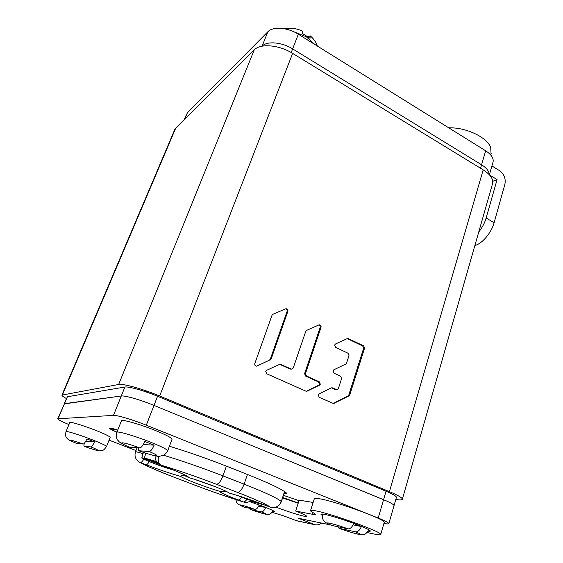 <?xml version="1.0" encoding="UTF-8"?>
<svg xmlns="http://www.w3.org/2000/svg" width="563" height="563" viewBox="0 0 563 563"><rect width="100%" height="100%" fill="white"/><g stroke="black" fill="none" stroke-linecap="round" stroke-linejoin="round"><path stroke-width="0.84" d="M492.484 183.953L492.59 183.58C493.484 179.027 490.352 174.453 483.195 169.857L292.633 53.379C279.016 44.801 260.303 43.252 254.237 49.896L175.783 128.012L174.762 129.56L61.958 395.029M66.314 398.491C63.295 396.845 61.831 395.719 61.93 395.106L118.652 384.473C122.931 383.403 142.932 388.977 159.66 396.014L389.427 491.647C397.992 495.271 402.299 497.791 402.348 499.205C402.165 499.944 400.399 500.099 397.063 499.655L395.789 499.487M306.589 330.404L305.751 331.361L293.246 367.97L291.937 369.089L291.127 368.962L280.071 364.177L266.63 370.32L265.736 371.334L266.714 373.769L306.518 391.44L319.495 385.212L320.326 384.219L319.383 381.855L306.427 375.943L305.477 373.558L321.037 327.272C321.241 325.681 320.614 324.858 319.179 324.802L306.589 330.404M345.781 364.043L333.796 369.828L332.986 370.806L333.915 373.149L340.65 376.274L341.579 378.61L338.363 388.597L337.033 389.723L332.536 387.858L331.325 387.872L319.066 393.931L318.236 394.93L319.179 397.302L333.514 403.572L348.954 395.909L349.757 394.923L364.578 348.131L363.67 345.837L347.702 338.377L335.464 344.028L334.654 344.978L335.583 347.308L348.075 353.268L348.99 355.591L346.576 363.086L345.781 364.043M270.247 360.017L271.134 359.018L287.904 311.24C288.108 309.573 287.447 308.742 285.905 308.742L272.914 314.281L272.035 315.238L254.793 363.571C254.539 365.176 255.159 366.034 256.651 366.154L269.424 360.158L257.087 366.027M318.686 324.985C319.897 325.308 320.382 326.139 320.143 327.476L304.597 373.67L305.547 376.056L318.482 381.953L319.425 384.311L318.595 385.303L306.103 391.405M279.628 364.31L290.269 369.089L291.937 369.089M347.202 338.553L362.713 346.006L363.621 348.293L348.807 394.994L348.004 395.972L333.071 403.516M331.368 387.851L335.428 389.68L337.033 389.723M285.399 308.939C286.75 309.178 287.306 310.03 287.067 311.48L270.31 359.166L269.424 360.158M383.931 523.421L384.775 523.576C387.379 524.047 388.73 524.062 388.836 523.618C388.709 522.717 385.162 520.859 378.195 518.03L383.558 499.712C390.462 502.59 393.945 504.561 394.023 505.623L394.023 505.623C393.945 504.561 390.462 502.59 383.558 499.712L154.002 405.402L383.558 499.712L386.035 491.239C392.904 494.145 396.366 496.165 396.422 497.305L396.394 497.389M64.027 403.903L121.277 395.993C124.761 395.332 140.651 399.864 154.002 405.402C140.651 399.864 124.761 395.332 121.277 395.993L64.471 403.657L57.75 418.759M64.048 403.847L67.398 396.732L124.88 387.048C128.406 386.246 144.276 390.687 157.556 396.261L386.035 491.239M184.192 119.638L187.373 112.846L267.882 31.753C272.879 26.264 287.658 27.362 298.334 34.209L292.633 48.875C281.852 42.063 267.031 40.853 262.084 46.173C267.031 40.853 281.852 42.063 292.633 48.875L481.576 164.783L292.633 48.875L291.212 52.535M489.233 174.629C489.148 171.258 486.594 167.971 481.576 164.783C486.594 167.971 489.148 171.258 489.233 174.629M109.067 440.132L135.979 450.548M68.946 424.558C61.719 421.56 57.982 419.639 57.729 418.802L113.48 415.374C116.865 415.008 132.805 419.752 146.303 425.199L378.195 518.03M117.758 430.055C112.762 428.492 110.095 427.929 109.771 428.366C109.905 428.964 112.283 430.238 116.914 432.187M282.717 497.488L298.284 502.97M299.03 500.648L283.421 495.334M284.076 493.35L286.919 493.462C283.393 489.944 270.606 483.758 248.557 474.905L227.445 466.544C207.719 458.782 188.373 452.019 169.407 446.241M492.963 162.383L493.054 162.081C493.807 158.28 491.351 154.515 485.665 150.8L298.334 34.209M250.176 501.14L264.842 505.095C251.457 499.986 239.43 495.933 228.754 492.906C227.783 491.196 203.025 481.661 189.154 477.705C188.302 476.284 180.92 472.864 167.021 467.438L160.976 465.115C178.232 470.337 196.719 476.72 216.438 484.264C218.655 484.046 220.83 481.252 222.955 475.876L244.117 484.152L247.453 474.468M175.445 477.727L194.235 484.912C211.252 491.372 227.712 497.073 243.624 502.02L243.35 501.915C227.593 497.016 211.28 491.365 194.404 484.961L175.445 477.727C158.4 471.203 146.718 466.15 140.419 462.575L146.141 464.756C159.498 469.816 171.046 473.708 180.793 476.432L181.406 475.503L183.531 475.144L189.154 477.705M228.754 492.906L228.817 492.963C239.219 495.89 251.168 499.909 264.652 505.018L270.388 507.2C275.469 508.34 279.1 506.44 281.275 501.499L281.352 501.633C279.1 506.679 275.356 508.516 270.134 507.129M226.84 491.689L219.514 491.26C219.964 492.421 226.185 495.313 238.177 499.937C239.233 500.071 240.436 499.163 241.794 497.22M180.793 476.432C183.151 478.599 206.058 487.347 219.514 491.26M143.839 459.155C142.432 461.456 141.292 462.596 140.419 462.575L138.955 461.892C146.056 465.904 158.168 471.168 175.29 477.684M158.463 456.403C157.767 460.801 158.604 463.708 160.976 465.115L167.021 467.438M215.875 486.932L194.545 479.359M116.907 432.201C112.192 430.216 109.771 428.922 109.63 428.316L117.766 430.041M117.723 430.153L110.749 428.732C110.848 429.252 112.917 430.371 116.949 432.088M262.091 504.047C254.286 501.83 246.256 499.05 238.022 495.7M157.724 463.082L144.409 457.951L145.796 453.166M144.409 457.951L156.535 461.618M143.431 452.378L141.834 457.768C141.137 458.831 163.84 467.6 173.587 470.063M159.596 464.503L141.883 457.691M322.332 513.977C322.099 520.458 323.964 520.423 324.401 521.366C324.689 522.098 327.033 523.428 331.424 525.363L348.04 528.868C350.214 528.988 352.107 527.2 353.726 523.513L361.404 526.532C359.834 530.177 357.934 531.951 355.703 531.852C367.069 536.63 353.895 533.738 339.222 528.354L337.54 526.672M339.222 528.354L355.703 531.852M361.404 526.532L353.1 524.878M235.869 499.571C237.347 504.814 236.791 503.463 244.272 507.15L255.032 509.416C256.461 509.445 257.84 507.981 259.163 505.018L265.63 507.502C264.336 510.43 262.956 511.887 261.485 511.873C271.493 515.898 262.865 514.012 250.739 509.592L249.726 508.305M250.739 509.592L261.485 511.873M265.63 507.502L258.656 506.116M110.144 437.451L110.158 437.409C109.736 436.346 104.683 433.904 95.006 430.069C82.817 425.297 69.566 421.377 69.777 422.574L65.998 431.624M76.828 443.524L83.296 444.024C84.204 443.813 85.4 442.11 86.892 438.929L94.478 441.842C93.015 444.988 91.811 446.677 90.854 446.902C103.303 451.885 97.842 451.308 84.344 446.382L84.267 446.368C83.838 446.121 83.852 445.101 84.323 443.313M84.344 446.382L90.854 446.902M94.478 441.842L85.66 441.35M171.989 439.393L172.025 439.295C171.666 437.81 165.902 434.784 154.726 430.223C139.131 423.925 121.122 418.935 121.411 420.899L116.872 432.278M172.025 439.295L167.697 450.78C167.274 449.45 161.433 446.529 150.187 442.018C134.487 435.79 116.457 430.611 116.844 432.356C116.084 431.314 116.428 440.421 117.702 440.111C119.356 441.702 117.751 442.068 129.61 447.191L139.856 447.93C141.285 447.676 142.925 445.53 144.797 441.483L154.185 445.171C152.355 449.168 150.694 451.301 149.209 451.561C164.262 457.818 155.592 456.903 138.829 450.738L138.146 447.81M138.829 450.738L149.209 451.561M154.185 445.171L143.22 444.559M308.179 36.855L310.178 35.821L310.058 38.263L302.655 33.646L302.718 31.162C296.335 28.298 290.248 27.496 284.442 28.762M491.928 165.965L499.613 170.695C504.174 174.129 505.933 178.675 504.884 184.333L494.11 222.709C491.436 232.808 481.907 243.983 474.898 245.454M491.056 154.065L490.711 147.633C487.298 137.351 465.875 127.147 448.81 127.857M489.55 174.973L497.087 179.576L486.136 218.036C484.68 222.976 482.21 227.649 478.726 232.062M497.087 179.576L492.752 181.307M275.898 507.228L276.574 507.354C289.361 512.337 307.039 517.629 306.736 516.334C306.525 515.617 302.838 513.85 295.674 511.042L312.578 514.3L315.428 514.371L313.5 512.921C311.494 511.844 310.509 511.091 310.53 510.662C310.6 510.177 312.078 510.198 314.97 510.718C330.15 513.146 383.185 532.345 380.715 534.491C380.588 535.054 378.639 534.949 374.867 534.16L367.301 532.584M272.246 512.386L283.28 515.729L296.856 520.838L314.865 524.723L298.594 518.347L330.263 524.864M235.876 499.627L235.285 499.381M272.823 511.612L274.287 511.507C273.632 510.74 269.909 509.036 263.104 506.404L249.458 501.542M368.406 531.19C369.905 531.388 370.531 531.275 370.285 530.853C369.539 529.882 365.661 528.017 358.659 525.237C347.188 520.698 330.291 515.356 323.929 514.23L320.734 514.026L322.127 515.412M321.614 523.055C319.524 524.646 317.279 525.202 314.865 524.723M384.184 522.534L384.212 522.436C386.809 519.811 334.042 500.627 318.771 498.684C315.871 498.241 314.372 498.304 314.274 498.867L310.558 510.578M313.134 502.456L299.192 500.141L295.674 511.042M298.193 503.245L282.563 497.945M276.574 507.354L276.729 506.89M175.783 128.012L62.472 394.769M118.652 384.473L254.237 49.896M292.633 53.379L159.66 396.014M389.427 491.647L483.195 169.857M321.037 327.272L320.143 327.476M304.597 373.67L305.477 373.558M306.427 375.943L305.547 376.056M318.482 381.953L319.383 381.855M319.495 385.212L318.595 385.303M306.173 391.369L307.06 391.292M280.923 364.303L280.078 364.437M290.269 369.089L291.127 368.962M348.532 338.504L347.596 338.68M362.713 346.006L363.67 345.837M364.578 348.131L363.621 348.293M348.807 394.994L349.757 394.923M348.954 395.909L348.004 395.972M333.162 403.474L334.091 403.425M332.536 387.858L331.614 387.942M335.428 389.68L336.357 389.596M270.31 359.166L271.134 359.018M287.904 311.24L287.067 311.48M157.556 396.261L146.303 425.199M113.48 415.374L124.88 387.048M67.398 396.732L58.151 418.626M480.563 168.246L485.665 150.8M262.076 46.173L267.882 31.753M187.373 112.846L184.727 119.103M226.403 466.129L222.955 475.876C202.483 467.937 182.764 461.083 163.805 455.312M216.438 484.264L237.53 492.4C239.845 492.231 242.041 489.479 244.117 484.152C265.342 492.541 277.728 498.325 281.275 501.499L284.547 491.562M237.53 492.4C256.059 499.62 267.01 504.554 270.388 507.2L264.652 505.018M238.177 499.937L243.35 501.915C244.426 502.055 245.651 501.14 247.016 499.17M137.069 447.74L135.57 451.589L143.037 453.63M146.084 464.735C146.929 464.771 148.013 463.736 149.35 461.632M331.762 525.469C320.234 520.705 332.423 523.154 348.04 528.868M244.433 507.2C234.391 503.195 242.301 504.786 255.032 509.416M76.899 443.567C67.208 439.485 68.503 439.647 67.039 438.366C66.392 437.191 64.991 437.05 65.984 431.666C65.716 430.596 78.975 434.622 91.227 439.358C100.953 443.151 106.055 445.53 106.527 446.487C102.811 451.744 102.227 450.245 100.151 450.857C98.553 450.822 97.392 450.963 84.267 446.368M76.99 443.588C65.815 438.704 67.919 438.844 83.296 444.024M138.667 450.703C148.013 454.102 154.719 456.016 158.78 456.424L163.889 455.263C166.747 452.631 168.013 451.132 167.697 450.78L167.661 450.864M129.793 447.233C114.824 441.118 121.967 441.371 139.856 447.93M314.858 44.491L306.237 36.694L293.056 31.437M486.136 218.036L494.11 222.709M312.578 514.3L313.084 512.696M295.786 520.522L313.76 524.385M301.353 518.833L301.135 519.536M262.421 504.166L262.281 504.596M402.348 499.205L492.59 183.58M388.836 523.618L396.422 497.305M493.054 162.081L489.388 174.79M284.646 491.626L281.352 501.633M243.624 502.02C246.298 502.766 248.747 502.28 250.978 500.57M135.563 451.603C134.233 455.917 135.359 459.345 138.955 461.892M166.824 467.389C177.985 471.801 184.453 474.609 186.226 475.812M155.114 455.854C154.987 460.217 156.873 463.286 160.786 465.066M141.848 457.726L143.403 452.37M369.039 529.889C363.621 536.961 363.987 533.872 360.707 534.667C358.856 534.674 348.567 531.789 338.975 528.284M346.534 474.82L346.815 473.912M370.32 484.708L370.588 483.807M273.266 510.768C269.135 516.081 269.065 514.082 265.187 514.16L250.612 509.557M110.158 437.409L106.527 446.487M146.5 392.059L146.873 391.123M172.538 402.489L172.904 401.525M317.342 46.039C316.125 42.19 313.739 38.784 310.178 35.821M490.774 155.043L491.189 153.6M384.212 522.436L380.715 534.491"/></g></svg>
